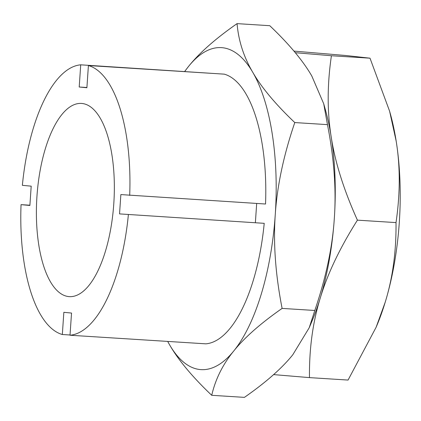 <?xml version="1.0" encoding="UTF-8"?>
<svg xmlns="http://www.w3.org/2000/svg" width="421" height="421" viewBox="0 0 421 421"><rect width="100%" height="100%" fill="white"/><g stroke="black" fill="none" stroke-linecap="round" stroke-linejoin="round"><path stroke-width="0.63" d="M293.937 51.099L346.22 55.546L370.006 58.182L389.604 111.191L396.198 141.224C400.308 166.627 400.245 193.749 396.014 222.598C396.319 251.326 392.725 277.849 385.226 302.162L376.106 327.28L348.062 380.063L309.472 377.616C309.161 348.888 312.756 322.365 320.255 298.052C327.57 273.724 339.957 247.758 357.418 220.151C343.883 190.181 335.153 162.501 331.227 137.109C327.117 111.712 327.18 84.589 331.416 55.74L295.279 52.699M273.603 374.601L309.472 377.616M370.006 58.182L331.416 55.74M396.014 222.598L357.418 220.151M389.604 111.191L390.267 113.559A161.322 64.302 93.6 0 1 396.198 141.224A161.322 64.302 93.6 0 1 385.226 302.162A161.322 64.302 93.6 0 1 376.848 325.528L376.106 327.28M324.359 106.197A161.322 64.302 93.6 0 1 331.227 137.109A161.322 64.302 93.6 0 1 320.255 298.052A161.322 64.302 93.6 0 1 310.288 325.075M36.943 196.418A96.793 38.579 93.6 0 1 81.485 103.429A96.793 38.579 93.6 0 1 113.796 203.638A96.793 38.579 93.6 0 1 69.254 296.631A96.793 38.579 93.6 0 1 36.943 196.418M70.033 335L62.334 334.511L63.845 312.324L71.533 313.05L70.018 335.232L205.864 343.836A135.509 54.014 93.6 0 0 264.214 223.33L119.543 213.9L264.214 223.33M119.543 213.9L120.859 194.586L265.535 204.017A135.509 54.014 93.6 0 0 224.251 74.149L88.405 65.544L86.894 87.731L79.206 87.01L80.721 64.823L216.547 73.659M79.206 87.01L86.91 87.5M80.721 64.823A135.509 54.014 93.6 0 0 22.366 185.329L31.196 186.161L29.88 205.474L21.05 204.643L29.896 205.206M256.684 203.454L255.389 222.499M88.405 65.544A135.509 54.014 93.6 0 1 129.689 195.412M128.373 214.726A135.509 54.014 93.6 0 1 70.018 335.232M62.334 334.511A135.509 54.014 93.6 0 1 21.05 204.643M211.731 395.303C215.436 379.195 222.772 364.433 233.734 351.014C244.512 337.589 260.636 323.386 282.112 308.404L314.803 310.472L309.214 327.738L292.8 354.756C282.023 368.186 265.898 382.389 244.422 397.371L211.731 395.303C192.523 377.042 178.509 360.276 169.689 344.999A161.322 64.302 93.6 0 1 167.7 341.42M282.112 308.404C275.492 274.597 273.208 243.343 275.26 214.647C277.123 185.94 283.633 155.244 294.784 122.564C275.571 104.303 261.557 87.536 252.737 72.259C243.733 56.977 238.507 40.763 237.07 23.629L269.761 25.697C288.969 43.958 302.983 60.724 311.803 76.001L323.717 103.782L327.47 124.632C334.09 158.438 336.374 189.692 334.321 218.388C332.458 247.095 325.954 277.792 314.803 310.472M294.784 122.564L327.47 124.632M237.07 23.629C215.594 38.611 199.47 52.814 188.692 66.244L184.719 71.407M167.674 341.415L169.689 344.999A161.322 64.302 93.6 0 0 233.734 351.014A161.322 64.302 93.6 0 0 275.26 214.647A161.322 64.302 93.6 0 0 252.737 72.259A161.322 64.302 93.6 0 0 188.692 66.244A161.322 64.302 93.6 0 0 184.798 71.412M323.717 103.782L325.296 109.444A161.322 64.302 93.6 0 1 334.321 218.388A161.322 64.302 93.6 0 1 311.877 321.412L309.214 327.738"/></g></svg>
